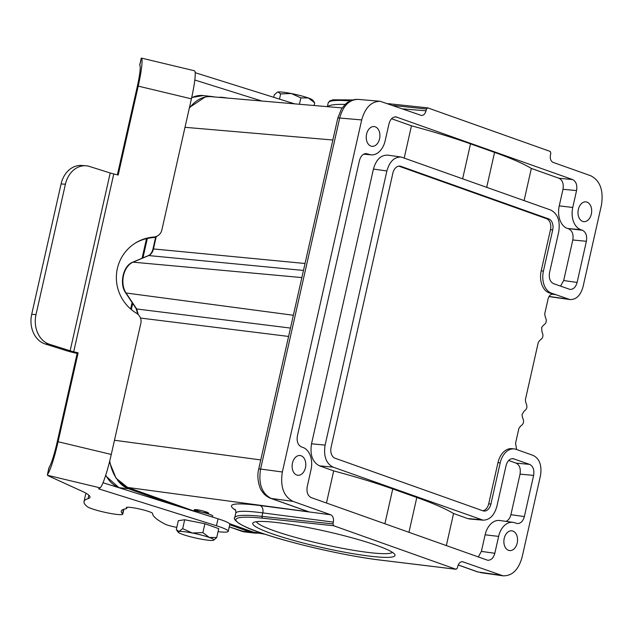 <?xml version="1.0" encoding="UTF-8"?>
<svg xmlns="http://www.w3.org/2000/svg" width="634" height="634" viewBox="0 0 634 634"><rect width="100%" height="100%" fill="white"/><g stroke="black" fill="none" stroke-linecap="round" stroke-linejoin="round"><path stroke-width="0.95" d="M277.351 92.184L277.993 92.009A18.346 2.1 12.7 0 1 291.291 93.523L280.648 93.903L277.993 92.009A18.346 2.1 -167.3 0 0 277.351 92.184A18.346 2.1 -167.3 0 0 277.272 92.231M300.873 97.882L308.322 97.977L314.71 102.803L312.824 100.18A18.346 2.1 -167.3 0 0 308.322 97.977A18.346 2.1 -167.3 0 0 291.291 93.523L300.873 97.882L299.43 104.253M277.098 92.318L274.268 94.854L273.722 97.295M314.71 102.803L314.099 105.513M280.648 93.903L279.475 99.102M182.687 534.422A18.346 2.1 12.7 0 1 178.186 532.211A18.346 2.1 12.7 0 1 178.954 531.482L182.679 528.645L192.253 533.004A18.346 2.1 12.7 0 1 209.283 537.45A18.346 2.1 12.7 0 1 213.658 540.208A18.346 2.1 12.7 0 1 213.016 540.382A18.346 2.1 -167.3 0 1 199.718 538.868A18.346 2.1 12.7 0 1 182.687 534.422M216.741 537.537L209.283 537.45L202.896 532.615L192.253 533.004A18.346 2.1 -167.3 0 0 178.954 531.482L176.3 529.588L178.305 520.696L184.684 519.753L204.901 523.732L218.746 528.653L216.741 537.537L213.658 540.208M202.896 532.615L204.901 523.732M182.679 528.645L184.684 519.753M191.5 510.481A11.991 1.371 12.7 0 1 193.227 510.632A11.991 1.371 12.7 0 1 205.955 513.223A11.991 1.371 12.7 0 1 212.755 516.052L212.525 517.067M202.84 512.423L208.665 513.049L206.819 512.082C200.629 510.188 196.485 509.379 194.384 509.649L200.915 511.979M136.294 308.806A1.53 0.864 146.3 0 0 136.69 308.98L138.275 314.607M189.312 108.184C195.637 100.029 202.832 96.186 210.9 96.653L210.979 96.653M522.091 557.231L540.485 475.611C542.046 465.491 539.613 458.762 533.17 455.41L516.187 449.371A18.346 12.545 96.5 0 0 514.261 448.92A18.346 12.545 96.5 0 0 500.194 462.883L490.922 504.054A9.177 6.277 -83.5 0 1 483.885 511.036A9.177 6.277 -83.5 0 1 482.926 510.806L335.085 458.239A9.177 6.277 -83.5 0 1 331.099 447.216L392.874 173.098A9.177 6.277 -83.5 0 1 399.903 166.116A9.177 6.277 -83.5 0 1 400.87 166.338L548.703 218.912A9.177 6.277 -83.5 0 1 552.697 229.936L543.417 271.098A18.346 12.545 96.5 0 0 551.398 293.138L569.934 299.565C576.211 299.724 580.578 295.468 583.034 286.79L601.428 205.17C603.703 190.454 600.16 180.658 590.793 175.784L553.11 162.383C550.764 161.163 549.876 158.714 550.447 155.037L550.843 153.254L550.177 151.415L427.776 107.891L426.444 109.016L426.04 110.799C425.184 113.851 423.655 115.404 421.444 115.459L380.131 101.266C371.27 101.456 365.129 107.677 361.697 119.921L282.36 471.981C280.085 486.698 283.636 496.493 292.995 501.367L330.686 514.768C333.024 515.989 333.912 518.438 333.349 522.115L332.945 523.898L333.611 525.737L456.012 569.261L457.352 568.135L457.748 566.352C458.651 563.198 460.236 561.645 462.527 561.708L503.039 575.815C512.161 576.044 518.509 569.855 522.091 557.231M458.208 564.934L478.29 572.074A6.118 4.406 109.6 0 1 477.656 571.923L500.773 575.252M192.72 510.576L127.751 487.467C118.273 483.591 112.258 474.771 109.714 460.997M292.995 501.367L271.217 498.443A6.118 4.406 -70.4 0 1 270.583 498.284L304.288 510.267M398.786 166.132L546.484 218.659A9.177 6.277 96.5 0 1 550.478 229.682L541.198 270.845A18.346 12.545 -83.5 0 0 549.179 292.884L555.669 294.659L552.285 294.184M552.864 294.208L552.864 294.208C550.589 294.144 548.996 295.698 548.101 298.852L544.709 313.917L545.295 317.063C547.031 320.614 546.413 323.332 543.457 325.21L541.642 327.501L541.951 331.883C543.687 335.434 543.076 338.144 540.12 340.03L538.306 342.32L525.34 399.864L525.927 403.002C527.662 406.553 527.044 409.271 524.088 411.149L521.996 414.676L522.582 417.822C524.318 421.372 523.708 424.083 520.752 425.969L518.937 428.259L515.545 443.325L516.647 449.53M482.791 510.766A9.177 6.277 96.5 0 0 488.703 503.8L497.975 462.63A18.346 12.545 -83.5 0 1 512.042 448.666L514.261 448.92M391.574 118.732L411.466 125.801C434.124 131.904 453.809 137.919 470.515 143.847L494.568 152.398C511.162 158.318 523.422 163.659 531.332 168.43L558.998 178.265C562.509 180.096 563.84 183.765 562.984 189.289L559.243 205.868A18.822 12.87 -83.5 0 0 567.43 228.478L582.4 230.253C585.911 232.084 587.242 235.753 586.387 241.277L577.114 282.439C575.767 287.17 573.39 289.492 569.966 289.405L553.53 283.66C550.019 281.829 548.695 278.152 549.543 272.636L558.689 232.06C560.393 221.028 557.73 213.682 550.708 210.02L401.171 157.034C394.332 156.86 389.569 161.504 386.883 170.966L325.107 445.092C323.403 456.123 326.058 463.47 333.08 467.131L483.084 520.173C489.733 520.031 494.338 515.371 496.913 506.186L506.059 465.61C507.343 461.013 509.649 458.683 512.969 458.612L529.636 464.389C533.146 466.22 534.478 469.897 533.622 475.413L524.35 516.575C523.002 521.314 520.625 523.636 517.201 523.549L514.753 522.765A18.497 12.648 96.5 0 0 513.009 522.345A18.497 12.648 96.5 0 0 498.625 536.396L494.821 553.292C493.474 558.023 491.096 560.345 487.673 560.258L311.215 497.603C307.704 495.772 306.38 492.103 307.228 486.587L311.032 469.691A18.497 12.648 96.5 0 0 302.989 447.461L301.388 446.899C297.877 445.068 296.546 441.391 297.401 435.875L359.446 160.568C360.73 155.98 363.036 153.65 366.357 153.579L365.247 153.626M558.998 178.265L572.573 179.549L395.885 116.862C392.565 116.933 390.259 119.263 388.975 123.86L385.163 140.748A18.497 12.648 96.5 0 1 371.191 154.855A18.497 12.648 96.5 0 1 369.036 154.379L367.443 153.816M572.573 179.549C576.084 181.372 577.415 185.049 576.56 190.565L572.756 207.461A18.497 12.648 96.5 0 0 580.799 229.682L582.4 230.253M292.456 463.082A9.938 6.8 -83.5 0 1 300.072 455.521A9.938 6.8 -83.5 0 1 305.445 467.702A9.938 6.8 -83.5 0 1 297.822 475.27A9.938 6.8 -83.5 0 1 292.456 463.082M366.587 134.146A9.938 6.8 -83.5 0 1 374.203 126.578A9.938 6.8 -83.5 0 1 379.576 138.759A9.938 6.8 -83.5 0 1 371.952 146.327A9.938 6.8 -83.5 0 1 366.587 134.146M591.332 214.062A9.938 6.8 -83.5 0 1 583.716 221.631A9.938 6.8 -83.5 0 1 578.089 210.987A9.938 6.8 -83.5 0 1 585.967 201.881A9.938 6.8 -83.5 0 1 591.332 214.062M517.201 543.005A9.938 6.8 -83.5 0 1 509.585 550.574A9.938 6.8 -83.5 0 1 503.959 539.93A9.938 6.8 -83.5 0 1 511.836 530.824A9.938 6.8 -83.5 0 1 517.201 543.005M265.123 534.248L253.655 532.243L229.476 523.644M332.945 523.898L262 516.369L262.785 512.882C245.715 510.671 236.704 510.758 235.769 513.128L234.723 517.764C232.773 518.002 235.896 525.34 265.535 534.391C296.807 544.78 348.7 556.39 380.646 560.131A1.53 1.006 -83.1 0 1 380.495 560.099L456.012 569.261M276.234 522.471A72.926 8.345 12.7 0 1 349.873 537.228A72.926 8.345 12.7 0 1 394.768 554.401A72.926 8.345 12.7 0 1 322.048 547.554A72.926 8.345 12.7 0 1 253.418 522.551A72.926 8.345 12.7 0 1 276.234 522.471M192.657 510.568L127.593 487.435A1.53 1.102 -70.4 0 0 127.751 487.467L308.893 511.836L271.217 498.443C261.818 493.553 258.268 483.758 260.582 469.049A6.118 0.697 -167.3 0 0 258.688 469.136L337.795 118.114A6.118 0.697 12.7 0 1 339.689 118.027C343.081 105.783 349.223 99.562 358.107 99.38L380.083 101.266M327.659 106.678C329.514 104.903 335.331 104.15 345.102 104.428M386.883 170.966L373.442 169.064C376.128 159.602 380.891 154.958 387.731 155.132M333.08 467.131L319.504 465.847L333.698 470.896L326.462 503.024M319.504 465.847C312.483 462.194 309.82 454.847 311.524 443.808L325.107 445.092M373.442 169.064L311.524 443.808M411.466 125.801L404.23 157.929M333.698 470.896C356.356 476.998 376.033 483.013 392.747 488.933L416.8 497.492C433.394 503.404 445.647 508.753 453.564 513.524L467.757 518.572L480.921 519.698M446.328 545.652L453.564 513.524M469.929 519.04L467.757 518.572M513.009 522.345L499.75 520.506A18.822 12.87 -83.5 0 0 485.121 534.811L481.38 551.39L478.266 557.009M508.658 460.482L516.06 463.113C519.571 464.944 520.894 468.613 520.046 474.129L510.909 514.681C510.045 518.097 508.413 520.324 506.019 521.378M524.096 200.558L531.332 168.43M568.825 228.977C572.336 230.8 573.667 234.477 572.811 239.993L563.674 280.537L560.559 286.156M256.437 521.695A69.875 7.996 -167.3 0 0 322.793 544.249A69.875 7.996 -167.3 0 0 392.406 552.333M229.738 524.746L250.39 532.084A39.752 27.183 96.5 0 0 254.567 533.059A39.752 27.183 96.5 0 0 257.436 533.162M117.504 480.112A39.752 27.183 96.5 0 0 128.528 488.751L175.658 505.512M214.593 96.97A39.752 27.183 96.5 0 0 212.501 96.606A39.752 27.183 96.5 0 0 208.214 96.614M153.761 237.045A9.177 9.058 57.6 0 0 157.906 235.666L156.931 236.284A9.177 9.058 -122.4 0 1 152.786 237.663L153.761 237.045A41.281 40.75 57.6 0 0 135.105 243.226A41.281 40.75 57.6 0 0 136.572 313.291A9.177 9.058 57.6 0 1 140.843 323.245L111.275 454.451A31.652 3.558 103.4 0 1 100.077 487.847L47.502 475.278A15.287 1.751 -167.3 0 0 48.976 476.15L81.802 491.136A76.445 8.749 12.7 0 1 89.996 497.286A76.445 8.749 12.7 0 1 88.071 498.665A160.846 18.41 -167.3 0 0 84.013 501.565A160.846 18.41 -167.3 0 0 87.389 506.717A18.323 2.1 -167.3 0 0 106.52 512.668A18.323 2.1 -167.3 0 0 122.75 514.19A18.323 2.1 -167.3 0 0 122.536 513.746A107.027 12.252 12.7 0 1 121.26 511.162A107.027 12.252 12.7 0 1 125.92 508.801A18.346 2.1 -167.3 0 0 126.721 508.397A18.346 2.1 -167.3 0 0 126.475 507.929A13.457 1.537 12.7 0 1 126.301 507.588A13.457 1.537 12.7 0 1 139.599 509.007A13.457 1.537 12.7 0 1 152.556 513.461A183.472 20.993 -167.3 0 0 165.038 524.144A9.177 1.046 -167.3 0 0 176.799 527.361M134.622 243.535A41.281 40.75 -122.4 0 1 152.786 237.663M77.142 353.447L78.117 352.829L58.082 441.732A31.652 3.558 -76.6 0 1 47.542 474.454L49.135 467.401A24.464 2.75 103.4 0 0 57.108 442.35L77.142 353.447L72.728 352.393A14.828 1.696 -167.3 0 1 65.833 350.507L45.172 343.977A24.464 19.535 -86.1 0 1 31.7 314.321L61.086 183.931A24.464 19.535 -86.1 0 1 81.572 165.474L85.883 165.767A24.464 19.535 93.9 0 0 65.397 184.232L36.011 314.623A24.464 19.535 93.9 0 0 49.492 344.278L45.172 343.977M117.393 174.833L137.245 86.739A24.464 2.75 103.4 0 0 139.789 65.144L141.374 58.09A31.652 3.558 -76.6 0 1 138.22 86.121L118.186 175.024L113.763 173.97A7.648 0.872 -167.3 0 1 110.213 172.995L70.144 350.8L49.492 344.278M218.056 531.68L219.53 531.831A30.575 3.503 -167.3 0 0 228.256 531.332A30.575 3.503 -167.3 0 0 216.463 525.76L98.571 488.806L100.077 487.847M103.001 482.736L218.033 518.794A30.575 3.503 12.7 0 1 229.825 524.366L228.256 531.332M49.135 467.401L49.072 468.312M110.213 172.995L89.56 166.473A24.464 19.535 93.9 0 0 85.883 165.767M78.117 352.829L73.695 351.775A7.648 0.872 12.7 0 1 70.144 350.8M157.906 235.666A9.177 9.058 57.6 0 0 161.844 230.047L191.413 98.841L138.22 86.121M261.826 101.028L194.828 80.019M195.209 72.688L294.588 103.841M219.047 97.351A13.457 1.537 12.7 0 1 227.202 98.048M141.406 58.09L194.487 70.778A31.652 3.558 103.4 0 1 191.413 98.841M84.013 501.565L85.582 494.599A160.846 18.41 12.7 0 1 86.264 493.411M288.597 336.448L140.502 318.054M136.017 308.409L125.595 292.749A1.53 0.864 -33.7 0 0 126.055 293.003L136.69 308.98L290.483 328.071M303.472 270.441L148.728 255.565L133.005 262.167A18.37 12.569 -83.5 0 0 126.055 293.003L293.368 315.264M301.863 277.573L133.005 262.167A1.53 1.038 -112.8 0 0 132.649 262.222L148.364 255.621C150.512 254.654 152.049 252.435 152.984 248.956L155.695 236.942M152.984 248.956L153.46 248.932C152.62 252.261 151.043 254.472 148.728 255.565A1.53 1.038 -112.8 0 0 148.364 255.621M305.033 263.498L153.46 248.932L156.218 236.696M255.526 532.798L253.497 532.203A1.53 1.102 109.6 0 0 253.655 532.243L263.102 533.574M463.082 561.851L461.948 561.684M333.349 522.115L262.785 512.882A6.118 4.343 97.5 0 0 260.051 505.528C233.772 502.318 225.601 503.879 235.547 510.211M260.051 505.528L330.686 514.768M114.477 440.258L260.764 459.935M282.36 471.981L260.582 469.049L339.689 118.027L361.697 119.921M549.06 296.45L568.381 299.177M549.179 292.884L551.398 293.138M497.975 462.63L500.194 462.883M543.417 271.098L541.198 270.845M550.478 229.682L552.697 229.936M548.703 218.912L546.484 218.659M398.913 166.116L400.87 166.338M490.922 504.054L488.703 503.8M229.508 523.668L253.497 532.203A1.53 1.102 109.6 0 1 253.346 532.132M333.611 525.737L262.698 518.208A1.53 1.086 -83.9 0 1 262 516.369A91.732 10.501 -167.3 0 0 234.723 517.764M262.698 518.208A90.21 10.326 -167.3 0 0 258.49 531.966A90.21 10.326 -167.3 0 0 380.495 560.099M380.804 560.139A1.53 1.006 -83.1 0 1 380.646 560.131L456.171 569.3M402.693 108.889L426.04 110.799M393.088 105.474L426.444 109.016M327.374 106.655L328.222 102.882A91.732 10.501 12.7 0 1 349.984 100.965M384.886 523.803L392.747 488.933M416.8 497.492L408.946 532.354M514.055 458.85L511.852 458.659M516.06 463.113L529.636 464.389M533.622 475.413L520.046 474.129M510.909 514.681L524.35 516.575M485.121 534.811L498.625 536.396M481.38 551.39L494.821 553.292M369.036 154.379L364.17 153.943M396.971 117.1L394.776 116.91M576.56 190.565L562.984 189.289M572.756 207.461L559.243 205.868M567.43 228.478L580.799 229.682M586.387 241.277L572.811 239.993M563.674 280.537L577.114 282.439M462.654 178.709L470.515 143.847M494.568 152.398L486.714 187.268M332.858 140.011L185.001 127.307M254.567 533.059L245.263 531.997A39.752 27.183 -83.5 0 1 241.078 531.023L229.27 526.822M240.532 530.832A2.449 1.759 -70.4 0 0 240.793 530.959A2.449 1.759 -70.4 0 0 241.078 531.023L250.39 532.084M122.243 488.766L119.216 487.689A39.752 27.183 -83.5 0 1 105.727 475.128M121.395 488.505L118.93 487.625A2.449 1.759 -70.4 0 0 119.216 487.689L128.528 488.751M131.309 309.543L132.696 303.417M142.951 257.895L147.334 238.439M191.65 97.794A39.752 27.183 -83.5 0 1 203.189 95.544L191.706 97.549M126.475 507.929L126.61 507.359M218.033 518.794L216.463 525.76M61.086 183.931L65.397 184.232M36.011 314.623L31.7 314.321M73.695 351.775L113.763 173.97M58.082 441.732L111.275 454.451M122.536 513.746L123.519 509.371M88.847 495.209L88.071 498.665M178.186 532.211L176.807 530.381M208.459 513.968L208.665 513.049M194.139 510.742L194.384 509.649M136.12 308.576L137.8 314.179M125.595 292.749C119.121 283.818 123.178 265.67 132.649 262.222M189.463 107.495L205.131 97.042M503 575.807L480.517 572.629M477.656 571.923L458.176 564.997M127.593 487.435L115.998 478.171L109.476 461.948M235.04 509.364L235.04 509.356C235.642 509.839 235.88 511.099 235.769 513.128M337.795 118.114L341.401 109.111L345.158 104.372L347.329 102.55L354.129 99.593L356.847 99.34M270.583 498.284C267.001 496.921 264.124 494.544 261.937 491.152C259.813 488.988 256.302 478.202 258.688 469.136M328.222 102.882L329.751 100.893L333.056 99.784L352.678 99.934M387.921 103.643L427.609 107.851M548.973 296.601L569.911 299.557M401.203 157.034L387.762 155.132M483.124 520.173L469.96 519.048M371.191 154.855L363.67 154.181M342.17 107.931L210.9 96.653M245.263 531.997L229.262 526.862M118.93 487.625L105.529 475.746M130.659 308.98L132.11 302.537M142.087 258.252L146.509 238.63M212.501 96.606L203.189 95.544M48.961 467.726L47.376 474.739M141.263 58.146L139.678 65.167M123.86 509.26L122.75 514.19M126.974 507.279L126.721 508.397"/></g></svg>
